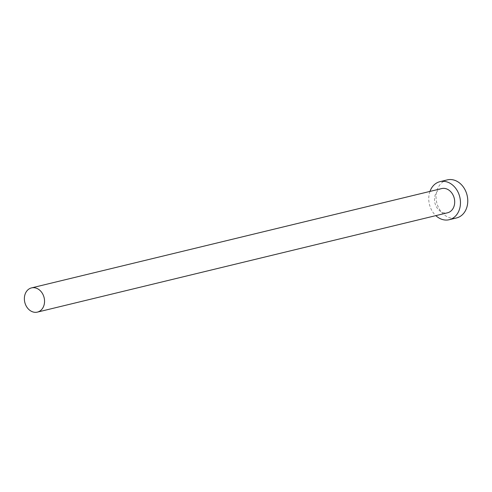 <?xml version="1.0" encoding="UTF-8"?>
<svg xmlns="http://www.w3.org/2000/svg" width="492" height="492" viewBox="0 0 492 492"><rect width="100%" height="100%" fill="white"/><g stroke="black" fill="none" stroke-linecap="round" stroke-linejoin="round"><path stroke-width="0.37" stroke-dasharray="2.46 1.84" d="M441.668 188.577A12.46 9.938 -103.6 0 0 434.743 196.8A12.46 9.938 -103.6 0 0 447.536 212.796M429.959 191.413A19.582 15.615 -103.6 0 0 429.11 194.58A19.582 15.615 -103.6 0 0 435.826 215.631M447.302 179.887A19.582 15.615 -103.6 0 0 436.416 192.809A19.582 15.615 -103.6 0 0 456.514 217.95"/><path stroke-width="0.74" d="M44.317 303.89A12.46 9.938 -103.6 0 0 31.525 287.894A12.46 9.938 -103.6 0 0 24.6 296.116A12.46 9.938 -103.6 0 0 37.392 312.113A12.46 9.938 -103.6 0 0 44.317 303.89M37.392 312.113L447.536 212.796A12.46 9.938 -103.6 0 0 454.46 204.574A12.46 9.938 -103.6 0 0 441.668 188.577L31.525 287.894M435.826 215.631A19.582 15.615 -103.6 0 0 449.208 219.715A19.582 15.615 -103.6 0 0 460.094 206.794A19.582 15.615 -103.6 0 0 439.996 181.653A19.582 15.615 -103.6 0 0 429.959 191.413M449.208 219.715L456.514 217.95A19.582 15.615 -103.6 0 0 467.4 205.023A19.582 15.615 -103.6 0 0 447.302 179.887L439.996 181.653"/></g></svg>
